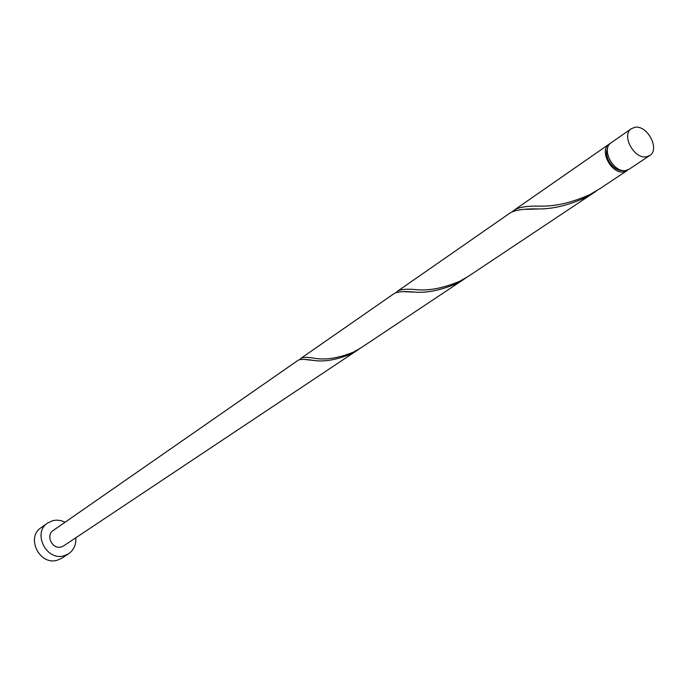 <?xml version="1.0" encoding="UTF-8"?>
<svg xmlns="http://www.w3.org/2000/svg" width="688" height="688" viewBox="0 0 688 688"><rect width="100%" height="100%" fill="white"/><g stroke="black" fill="none" stroke-linecap="round" stroke-linejoin="round"><path stroke-width="1.03" d="M646.471 156.761L649.704 155.531C660.317 149.425 647.339 124.752 634.895 127.314L631.421 128.656C620.946 134.857 634.121 159.513 646.471 156.761M649.704 155.531L629.124 169.239L625.908 170.478C613.636 173.256 600.684 148.952 611.116 142.769L631.421 128.656M65.128 522.201L60.854 520.592L56.425 520.128L52.95 520.592L47.687 522.992C32.164 532.77 46.397 561.374 64.053 555.775L68.628 553.754C73.883 550.013 76.265 544.707 75.757 537.827M47.687 522.992L41.039 527.713C25.602 537.431 39.706 565.794 57.25 560.213L61.791 558.209L68.628 553.754M358.104 349.753L63.64 545.894L61.266 546.951C52.4 549.729 45.339 535.359 53.174 530.508L298.188 360.237C300.432 359.059 305.567 359.127 313.582 360.426C324.151 362.017 336.441 359.919 350.476 354.122L359.643 348.704M628.058 169.833L623.887 171.819C611.623 174.606 598.689 150.337 609.112 144.153L610.17 143.534M627.103 170.581L599.618 188.89L589.349 194.85C571.487 202.693 555.225 206.452 540.579 206.133C528.117 205.781 519.414 207.045 514.478 209.926L512.543 211.543M594.991 191.969L468.588 276.163L459.799 281.229C443.502 288.091 429.088 290.904 416.55 289.682C407.201 288.779 400.898 289.252 397.647 291.119L510.367 212.781C515.63 209.849 525.185 208.576 539.031 208.963C553.083 208.946 568.331 205.265 584.774 197.903L597.27 190.404M464.83 278.666L361.217 347.689L353.555 352.067C338.436 358.156 325.467 360.228 314.665 358.276C307.665 357.098 303.116 357.098 301 358.276L394.276 293.458C397.741 291.583 404.716 291.136 415.217 292.125C427.368 293.002 440.991 290.198 456.084 283.705L466.688 277.393M397.647 291.119L396.116 292.512M301 358.276L299.787 359.54M622.666 170.443C613.593 171.716 603.101 156.305 607.616 148.333M609.112 144.153L514.478 209.926M313.582 360.426L304.81 359.489M415.217 292.125L404.63 291.738M539.031 208.963L525.838 209.367"/></g></svg>
